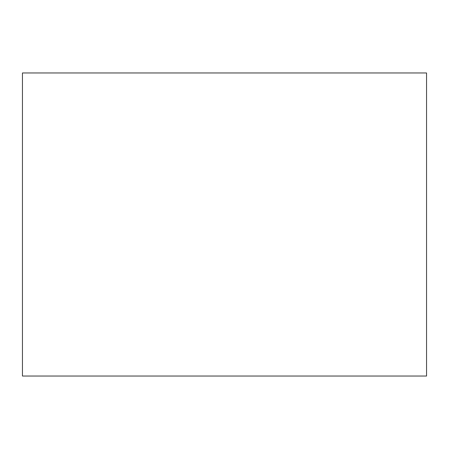 <?xml version="1.0" encoding="UTF-8"?>
<svg xmlns="http://www.w3.org/2000/svg" width="449" height="449" viewBox="0 0 449 449"><rect width="100%" height="100%" fill="white"/><g stroke="black" fill="none" stroke-linecap="round" stroke-linejoin="round"><path stroke-width="0.67" d="M426.55 376.038L426.55 72.963L22.45 72.963L22.45 376.038L426.55 376.038"/></g></svg>

